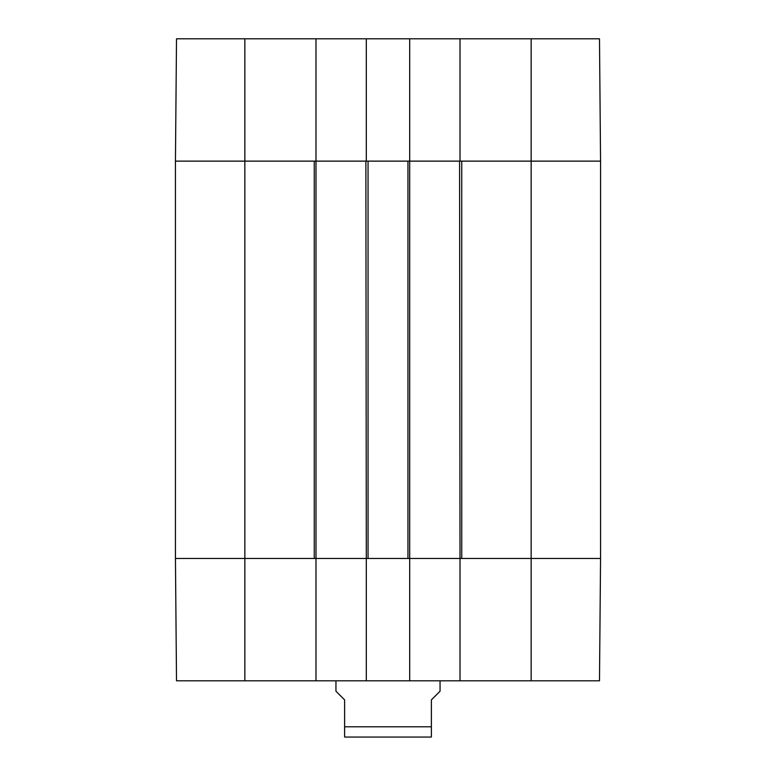 <?xml version="1.0" encoding="UTF-8"?>
<svg xmlns="http://www.w3.org/2000/svg" width="776" height="776" viewBox="0 0 776 776"><rect width="100%" height="100%" fill="white"/><g stroke="black" fill="none" stroke-linecap="round" stroke-linejoin="round"><path stroke-width="1.16" d="M599.867 82.178L600.168 116.875M531.153 38.8L531.153 558.477L600.556 558.477L461.739 558.477L461.739 161.127L600.556 161.127L599.489 38.8L460.013 38.8L460.013 161.127L600.556 161.127L600.556 558.477L599.489 680.804L409.689 680.804L409.689 558.477L366.311 558.477L366.311 680.804L409.689 680.804M315.987 38.8L176.511 38.8L175.444 161.127L315.987 161.127L315.987 38.8L366.311 38.8L366.311 161.127L409.689 161.127L409.689 38.8L366.311 38.8M409.689 38.8L460.013 38.8M600.168 602.729L599.867 637.426M244.847 680.804L244.847 161.127L175.444 161.127L175.444 558.477L244.847 558.477L175.444 558.477L176.511 680.804L315.987 680.804L315.987 558.477L244.847 558.477L314.261 558.477L314.261 161.127L244.847 161.127L244.847 38.8M531.153 680.804L531.153 558.477L460.013 558.477L460.013 680.804M366.311 680.804L315.987 680.804M600.556 213.575L600.556 220.064M600.556 210.859L600.556 212.003M600.556 211.838L600.556 213.429M600.556 213.526L600.556 212.779M600.556 203.176L600.556 211.47M600.556 219.656L600.556 226.757M600.556 201.993L600.556 203.671M600.556 230.181L600.556 260.891M600.556 229.841L600.556 230.967M315.987 558.477L315.987 161.127M316.424 161.127L365.874 161.127L366.311 558.477M368.047 161.127L407.953 161.127L407.953 558.477L368.047 558.477L368.047 161.127M409.689 558.477L409.689 161.127M410.126 161.127L459.576 161.127L460.013 558.477M459.576 558.477L410.126 558.477M365.874 558.477L316.424 558.477M335.95 680.804L335.95 691.222L344.622 699.894L344.622 737.054L344.622 726.792L431.378 726.792L431.378 737.054L431.378 699.894L440.05 691.222L440.05 680.804M431.378 737.054L344.622 737.054"/></g></svg>
